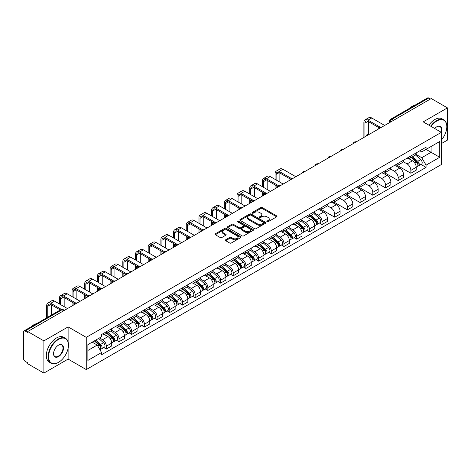 <?xml version="1.0" encoding="UTF-8"?>
<svg xmlns="http://www.w3.org/2000/svg" width="471" height="471" viewBox="0 0 471 471"><rect width="100%" height="100%" fill="white"/><g stroke="black" fill="none" stroke-linecap="round" stroke-linejoin="round"><path stroke-width="0.71" d="M267.081 221.717A0.789 0.453 0 0 0 268.199 221.717L276.677 216.819A1.13 0.654 0 0 0 277.013 216.36A1.13 0.654 0 0 0 276.677 215.901L262.312 207.605A1.13 0.654 0 0 0 260.71 207.605L252.232 212.498A0.789 0.453 0 0 0 251.997 212.821A0.789 0.453 0 0 0 252.232 213.145A0.789 0.453 0 0 0 253.351 213.145L254.446 212.509A3.615 2.084 0 0 1 259.556 212.509L260.751 213.204A3.615 2.084 0 0 1 261.811 214.676A3.615 2.084 0 0 1 260.751 216.154L259.656 216.784A0.789 0.453 0 0 0 259.421 217.107A0.789 0.453 0 0 0 259.656 217.431A0.789 0.453 0 0 0 260.775 217.431L261.87 216.795A3.615 2.084 0 0 1 266.98 216.795L268.176 217.49A3.615 2.084 0 0 1 269.235 218.962A3.615 2.084 0 0 1 268.176 220.44L267.081 221.076A0.789 0.453 0 0 0 266.851 221.394A0.789 0.453 0 0 0 267.081 221.717L267.081 221.076M225.668 239.774A1.13 0.654 0 0 0 225.338 240.234A1.13 0.654 0 0 0 225.668 240.699L229.701 243.024A1.13 0.654 0 0 0 231.296 243.024L240.716 237.584A1.13 0.654 0 0 0 241.046 237.125A1.13 0.654 0 0 0 240.716 236.666L226.345 228.364A1.13 0.654 0 0 0 224.749 228.364L215.329 233.804A1.13 0.654 0 0 0 215 234.264A1.13 0.654 0 0 0 215.329 234.729L220.198 237.537A1.13 0.654 0 0 0 221.794 237.537L225.827 235.212A1.13 0.654 0 0 0 226.157 234.752A1.13 0.654 0 0 0 225.827 234.287L223.413 232.898A3.02 1.743 0 0 1 222.524 231.661A3.02 1.743 0 0 1 224.39 230.054A3.02 1.743 0 0 1 227.681 230.431L237.143 235.889A3.02 1.743 0 0 1 238.026 237.125A3.02 1.743 0 0 1 236.165 238.732A3.02 1.743 0 0 1 232.874 238.355L231.296 237.449A1.13 0.654 0 0 0 229.701 237.449L225.668 239.774L225.668 240.699L229.701 238.385L229.701 237.449M86.258 337.36L68.118 326.886L43.885 340.88L27.701 331.537L431.265 98.539L447.45 107.883L423.211 121.877L441.351 132.345L86.258 337.36L86.258 369.57L441.351 164.562L441.351 132.345A7.018 4.051 -60 0 0 436.876 126.711L436.876 126.711A7.018 4.051 -60 0 0 434.727 128.524M254.528 228.688A1.13 0.654 0 0 0 256.124 228.688L265.544 223.248A1.13 0.654 0 0 0 265.874 222.789A1.13 0.654 0 0 0 265.544 222.33L251.173 214.034A1.13 0.654 0 0 0 249.577 214.034L240.157 219.474A1.13 0.654 0 0 0 239.827 219.933A1.13 0.654 0 0 0 240.157 220.393L254.528 228.688M237.72 221.888A0.789 0.453 0 0 1 238.52 222L238.52 221.064L253.127 229.495A1.13 0.654 0 0 1 253.457 229.96A1.13 0.654 0 0 1 253.127 230.419L243.707 235.859A1.13 0.654 0 0 1 242.112 235.859L227.74 227.558L227.74 226.639A1.13 0.654 0 0 0 227.411 227.099A1.13 0.654 0 0 0 227.74 227.558M227.74 226.639L231.773 224.314A1.13 0.654 0 0 1 233.369 224.314L239.197 227.676A1.13 0.654 0 0 0 240.793 227.676L243.472 226.133A1.13 0.654 0 0 0 243.801 225.668A1.13 0.654 0 0 0 243.472 225.209L237.402 221.706A0.789 0.453 0 0 1 237.172 221.382A0.789 0.453 0 0 1 237.661 220.964A0.789 0.453 0 0 1 238.52 221.064M43.885 340.88L43.885 373.091L27.701 363.747L27.701 362.811L25.175 361.351A2.302 1.331 -120 0 1 23.55 358.537L23.55 331.961A2.302 1.331 -120 0 1 24.027 330.907L60.871 309.635A2.302 1.331 60 0 1 62.019 309.747L25.175 331.019A2.302 1.331 -120 0 0 24.027 330.907M441.351 143.614L447.45 140.093L447.45 107.883M43.885 373.091L68.118 359.102L86.258 369.57M27.701 331.537L27.701 332.473L25.175 331.019M393.609 120.282L391.901 119.293A2.302 1.331 60 0 0 390.747 119.181L427.591 97.909A2.302 1.331 60 0 1 428.745 98.021L391.901 119.293A2.302 1.331 120 0 0 390.276 122.113L390.276 122.207M430.453 99.01L428.745 98.021M410.853 155.966A5.293 3.056 60 0 1 409.752 158.338L415.122 155.242A5.293 3.056 -120 0 0 416.217 152.869M403.235 161.665L407.109 163.902A5.293 3.056 60 0 1 410.853 170.384L416.217 167.282A5.293 3.056 -120 0 0 412.478 160.805L408.634 158.586M416.217 167.282L416.217 170.149L410.853 173.246L397.394 165.48M409.752 158.338A5.293 3.056 60 0 1 407.15 158.103M410.853 170.384L410.853 173.246M398.166 163.29A5.293 3.056 60 0 1 397.065 165.668L402.434 162.566A5.293 3.056 -120 0 0 403.529 160.193M384.707 172.804L398.166 180.57L403.529 177.473L403.529 174.606A5.293 3.056 -120 0 0 399.791 168.129L395.946 165.91M397.065 165.668A5.293 3.056 60 0 1 394.462 165.427M390.547 168.989L394.421 171.226A5.293 3.056 60 0 1 398.166 177.708L398.166 180.57M385.472 170.614A5.293 3.056 60 0 1 384.377 172.992L389.747 169.89A5.293 3.056 -120 0 0 390.842 167.517M372.019 180.128L385.478 187.894L390.842 184.797L390.842 181.936A5.293 3.056 -120 0 0 387.103 175.453L383.259 173.234M384.377 172.992A5.293 3.056 60 0 1 381.775 172.751M377.86 176.313L381.734 178.55A5.293 3.056 60 0 1 385.478 185.032L385.478 187.894M372.785 177.944A5.293 3.056 60 0 1 371.69 180.316L377.059 177.22A5.293 3.056 -120 0 0 378.154 174.841M359.332 187.452L372.785 195.224L378.154 192.121L378.154 189.26A5.293 3.056 -120 0 0 374.416 182.777L370.571 180.558M371.69 180.316A5.293 3.056 60 0 1 369.087 180.075M365.172 183.637L369.046 185.874A5.293 3.056 60 0 1 372.785 192.356L372.785 195.224M360.097 185.268A5.293 3.056 60 0 1 359.002 187.641L364.371 184.544A5.293 3.056 -120 0 0 365.467 182.165M346.644 194.776L360.097 202.548L365.467 199.445L365.467 196.584A5.293 3.056 -120 0 0 361.728 190.101L357.883 187.888M359.002 187.641A5.293 3.056 60 0 1 356.4 187.405M352.485 190.967L356.359 193.204A5.293 3.056 60 0 1 360.097 199.68L360.097 202.548M347.41 192.592A5.293 3.056 60 0 1 346.315 194.965L351.684 191.868A5.293 3.056 -120 0 0 352.779 189.495M333.957 202.1L347.41 209.872L352.779 206.775L352.779 203.908A5.293 3.056 -120 0 0 349.04 197.426L345.196 195.212M346.315 194.965A5.293 3.056 60 0 1 343.712 194.729M339.791 198.291L343.671 200.528A5.293 3.056 60 0 1 347.41 207.01L347.41 209.872M334.722 199.916A5.293 3.056 60 0 1 333.627 202.294L338.996 199.192A5.293 3.056 -120 0 0 340.091 196.819M321.269 209.43L334.722 217.196L340.091 214.099L340.091 211.232A5.293 3.056 -120 0 0 336.353 204.755L332.508 202.536M333.627 202.294A5.293 3.056 60 0 1 331.025 202.053M327.104 205.615L330.983 207.852A5.293 3.056 60 0 1 334.722 214.334L334.722 217.196M322.034 207.24A5.293 3.056 60 0 1 320.939 209.619L326.309 206.516A5.293 3.056 -120 0 0 327.404 204.143M319.462 223.036L322.034 224.52L327.404 221.423L327.404 218.562A5.293 3.056 -120 0 0 323.665 212.08L319.821 209.86M320.939 209.619A5.293 3.056 60 0 1 318.337 209.377M314.416 212.939L318.296 215.176A5.293 3.056 60 0 1 322.034 221.658L322.034 224.52M309.347 214.57A5.293 3.056 60 0 1 308.252 216.943L313.621 213.846A5.293 3.056 -120 0 0 314.716 211.467M306.774 230.36L309.347 231.85L314.716 228.747L314.716 225.886A5.293 3.056 -120 0 0 310.978 219.404L307.133 217.184M308.252 216.943A5.293 3.056 60 0 1 305.65 216.701M301.728 220.263L305.608 222.5A5.293 3.056 60 0 1 309.347 228.983L309.347 231.85M296.659 221.894A5.293 3.056 60 0 1 295.564 224.267L300.934 221.17A5.293 3.056 -120 0 0 302.029 218.791M294.087 237.684L296.659 239.174L302.029 236.071L302.029 233.21A5.293 3.056 -120 0 0 298.29 226.728L294.446 224.508M295.564 224.267A5.293 3.056 60 0 1 292.962 224.031M289.041 227.587L292.921 229.83A5.293 3.056 60 0 1 296.659 236.307L296.659 239.174M283.972 229.218A5.293 3.056 60 0 1 282.877 231.591L288.246 228.494A5.293 3.056 -120 0 0 289.341 226.121M281.399 245.014L283.972 246.498L289.341 243.401L289.341 240.534A5.293 3.056 -120 0 0 285.603 234.052L281.758 231.838M282.877 231.591A5.293 3.056 60 0 1 280.274 231.355M276.353 234.917L280.233 237.154A5.293 3.056 60 0 1 283.972 243.631L283.972 246.498M271.284 236.542A5.293 3.056 60 0 1 270.189 238.921L275.559 235.818A5.293 3.056 -120 0 0 276.654 233.445M268.711 252.338L271.284 253.822L276.654 250.725L276.654 247.858A5.293 3.056 -120 0 0 272.915 241.382L269.071 239.162M270.189 238.921A5.293 3.056 60 0 1 267.587 238.679M263.666 242.241L267.546 244.478A5.293 3.056 60 0 1 271.284 250.961L271.284 253.822M258.597 243.866A5.293 3.056 60 0 1 257.502 246.245L262.871 243.142A5.293 3.056 -120 0 0 263.966 240.769M256.024 259.662L258.597 261.146L263.966 258.049L263.966 255.182A5.293 3.056 -120 0 0 260.228 248.706L256.383 246.486M257.502 246.245A5.293 3.056 60 0 1 254.899 246.003M250.978 249.565L254.858 251.802A5.293 3.056 60 0 1 258.597 258.285L258.597 261.146M245.909 251.196A5.293 3.056 60 0 1 244.814 253.569L250.183 250.472A5.293 3.056 -120 0 0 251.279 248.093M243.336 266.986L245.909 268.476L251.279 265.373L251.279 262.512A5.293 3.056 -120 0 0 247.54 256.03L243.695 253.81M244.814 253.569A5.293 3.056 60 0 1 242.212 253.327M238.291 256.889L242.171 259.127A5.293 3.056 60 0 1 245.909 265.609L245.909 268.476M233.222 258.52A5.293 3.056 60 0 1 232.126 260.893L237.496 257.796A5.293 3.056 -120 0 0 238.591 255.417M230.649 274.31L233.222 275.8L238.591 272.697L238.591 269.836A5.293 3.056 -120 0 0 234.846 263.354L231.008 261.134M232.126 260.893A5.293 3.056 60 0 1 229.524 260.657M225.603 264.213L229.483 266.456A5.293 3.056 60 0 1 233.222 272.933L233.222 275.8M220.534 265.844A5.293 3.056 60 0 1 219.439 268.217L224.808 265.12A5.293 3.056 -120 0 0 225.903 262.747M217.961 281.64L220.534 283.124L225.903 280.027L225.903 277.16A5.293 3.056 -120 0 0 222.159 270.678L218.32 268.464M219.439 268.217A5.293 3.056 60 0 1 216.837 267.981M212.916 271.543L216.795 273.781A5.293 3.056 60 0 1 220.534 280.257L220.534 283.124M207.846 273.168A5.293 3.056 60 0 1 206.751 275.547L212.121 272.444A5.293 3.056 -120 0 0 213.216 270.071M205.274 288.964L207.846 290.448L213.216 287.351L213.216 284.484A5.293 3.056 -120 0 0 209.471 278.008L205.633 275.788M206.751 275.547A5.293 3.056 60 0 1 204.149 275.305M200.228 278.867L204.108 281.105A5.293 3.056 60 0 1 207.846 287.587L207.846 290.448M195.159 280.492A5.293 3.056 60 0 1 194.064 282.871L199.433 279.768A5.293 3.056 -120 0 0 200.528 277.395M192.586 296.288L195.159 297.772L200.528 294.675L200.528 291.808A5.293 3.056 -120 0 0 196.784 285.332L192.945 283.112M194.064 282.871A5.293 3.056 60 0 1 191.462 282.629M187.54 286.191L191.42 288.429A5.293 3.056 60 0 1 195.159 294.911L195.159 297.772M182.471 287.822A5.293 3.056 60 0 1 181.376 290.195L186.746 287.098A5.293 3.056 -120 0 0 187.841 284.72M179.898 303.612L182.471 305.102L187.841 301.999L187.841 299.138A5.293 3.056 -120 0 0 184.096 292.656L180.258 290.436M181.376 290.195A5.293 3.056 60 0 1 178.774 289.953M174.853 293.515L178.733 295.753A5.293 3.056 60 0 1 182.471 302.235L182.471 305.102M169.784 295.146A5.293 3.056 60 0 1 168.689 297.519L174.058 294.422A5.293 3.056 -120 0 0 175.153 292.044M167.211 310.937L169.784 312.426L175.153 309.323L175.153 306.462A5.293 3.056 -120 0 0 171.409 299.98L167.57 297.76M168.689 297.519A5.293 3.056 60 0 1 166.086 297.283M162.165 300.839L166.045 303.083A5.293 3.056 60 0 1 169.784 309.559L169.784 312.426M157.096 302.47A5.293 3.056 60 0 1 156.001 304.843L161.37 301.746A5.293 3.056 -120 0 0 162.466 299.373M154.523 318.266L157.096 319.75L162.466 316.653L162.466 313.786A5.293 3.056 -120 0 0 158.721 307.304L154.882 305.09M156.001 304.843A5.293 3.056 60 0 1 153.399 304.607M149.478 308.169L153.358 310.407A5.293 3.056 60 0 1 157.096 316.883L157.096 319.75M144.409 309.794A5.293 3.056 60 0 1 143.314 312.167L148.683 309.07A5.293 3.056 -120 0 0 149.778 306.698M141.836 325.591L144.409 327.074L149.778 323.977L149.778 321.11A5.293 3.056 -120 0 0 146.034 314.634L142.195 312.414M143.314 312.167A5.293 3.056 60 0 1 140.705 311.932M136.79 315.493L140.67 317.731A5.293 3.056 60 0 1 144.409 324.213L144.409 327.074M131.721 317.118A5.293 3.056 60 0 1 130.626 319.497L135.995 316.394A5.293 3.056 -120 0 0 137.09 314.022M129.148 332.915L131.721 334.398L137.09 331.301L137.09 328.434A5.293 3.056 -120 0 0 133.346 321.958L129.507 319.738M130.626 319.497A5.293 3.056 60 0 1 128.018 319.256M124.103 322.818L127.982 325.055A5.293 3.056 60 0 1 131.721 331.537L131.721 334.398M119.033 324.442A5.293 3.056 60 0 1 117.938 326.821L123.308 323.718A5.293 3.056 -120 0 0 124.403 321.346M116.461 340.239L119.033 341.728L124.403 338.625L124.403 335.764A5.293 3.056 -120 0 0 120.658 329.282L116.82 327.062M117.938 326.821A5.293 3.056 60 0 1 115.33 326.58M111.415 330.142L115.295 332.379A5.293 3.056 60 0 1 119.033 338.861L119.033 341.728M106.346 331.772A5.293 3.056 60 0 1 105.251 334.145L110.62 331.048A5.293 3.056 -120 0 0 111.715 328.67M103.773 347.563L106.346 349.052L111.715 345.95L111.715 343.088A5.293 3.056 -120 0 0 107.971 336.606L104.132 334.386M105.251 334.145A5.293 3.056 60 0 1 102.643 333.91M99.516 337.919L102.601 339.709A5.293 3.056 60 0 1 106.346 346.185L106.346 349.052M419.838 150.779L421.751 151.88L439.726 141.506L431.1 146.481L431.1 152.304L421.751 157.703L415.922 154.341M87.883 350.459L97.238 345.06L101.548 352.526L87.883 360.415L87.883 344.637L101.548 336.747L101.548 334.54L426.061 147.188L426.061 149.389L439.726 157.279L426.061 165.168L421.751 157.703M439.726 141.506L439.726 157.279M101.548 352.526L101.548 354.734L426.061 167.376L426.061 165.168M68.118 326.886L68.118 342.111M68.118 348.252L68.118 359.102M97.238 345.06L92.192 342.146M420.962 164.438L426.061 167.376M267.393 221.829L268.176 221.376A3.615 2.084 0 0 0 269.235 219.904L269.235 218.962M261.811 214.676L261.811 215.618A3.615 2.084 0 0 1 260.751 217.09L259.968 217.543M276.665 216.831L262.312 208.541A1.13 0.654 0 0 0 260.71 208.541L252.544 213.257M265.526 223.26L251.173 214.97A1.13 0.654 0 0 0 249.577 214.97L240.169 220.404M263.548 223.113A0.789 0.453 0 0 0 263.778 222.789A0.789 0.453 0 0 0 263.548 222.465L250.931 215.182A0.789 0.453 0 0 0 249.818 215.182L248.659 215.853A3.615 2.084 0 0 0 247.599 217.325A3.615 2.084 0 0 0 248.659 218.803L257.278 223.778A3.615 2.084 0 0 0 262.388 223.778L263.548 223.113L263.548 224.049A0.789 0.453 0 0 0 263.778 223.731L263.778 222.789M247.599 217.325L247.599 218.267A3.615 2.084 0 0 0 248.659 219.745L248.659 218.803M263.548 224.049L262.388 224.72A3.615 2.084 0 0 1 257.278 224.72L248.659 219.745M227.758 227.57L231.773 225.25L231.773 224.314M243.801 225.668L243.801 226.61A1.13 0.654 0 0 1 243.472 227.069L240.793 228.618A1.13 0.654 0 0 1 239.197 228.618L233.369 225.25A1.13 0.654 0 0 0 231.773 225.25M238.52 222L253.115 230.425M245.244 231.167A3.02 1.743 0 0 0 248.535 231.544A3.02 1.743 0 0 0 250.401 229.936A3.02 1.743 0 0 0 249.518 228.7L246.186 226.775A1.13 0.654 0 0 0 244.584 226.775L241.911 228.323A1.13 0.654 0 0 0 241.582 228.782A1.13 0.654 0 0 0 241.911 229.242L245.244 231.167L245.244 232.109A3.02 1.743 0 0 0 248.535 232.486A3.02 1.743 0 0 0 250.401 230.872L250.401 229.936M241.582 228.782L241.582 229.718A1.13 0.654 0 0 0 241.911 230.184L241.911 229.242M245.244 232.109L241.911 230.184M238.026 237.125L238.026 238.061A3.02 1.743 0 0 1 236.165 239.674A3.02 1.743 0 0 1 232.874 239.297L231.296 238.385A1.13 0.654 0 0 0 229.701 238.385M222.524 231.661L222.524 232.603A3.02 1.743 0 0 0 223.413 233.834L223.413 232.898M225.827 234.287L225.827 235.212L223.413 233.834M240.716 236.666L240.716 237.584L226.345 229.306A1.13 0.654 0 0 0 224.749 229.306L215.341 234.735L215.329 233.804M411.218 157.497L416.388 162.112A2.873 1.66 60 0 1 417.288 166.557L416.217 167.176M411.354 157.62L413.785 159.021M411.736 157.196L417.494 162.33A1.378 0.795 60 0 1 417.924 164.461A1.378 0.795 60 0 1 417.801 164.514M412.602 156.696L417.771 161.312A2.873 1.66 60 0 1 418.672 165.757A2.873 1.66 60 0 1 417.806 165.851M415.481 154.965L420.697 159.622A2.873 1.66 60 0 1 421.604 164.067L418.672 165.757M364.937 136.831L364.937 123.119A4.316 2.49 60 0 1 365.832 121.147A4.316 2.49 60 0 1 367.986 121.359L379.196 127.829M384.66 125.445L371.731 117.98A5.811 3.356 -120 0 0 368.828 117.691L365.084 119.852A5.811 3.356 -120 0 0 363.883 122.507L363.883 137.444M380.244 127.211L367.986 120.14A5.811 3.356 -120 0 0 365.084 119.852M368.681 134.523L368.681 121.759M441.351 140.087A14.03 8.101 120 0 0 446.796 126.711A14.03 8.101 120 0 0 436.876 120.982A14.03 8.101 120 0 0 431.118 126.44M430.7 126.199A14.377 8.301 -60 0 1 436.635 120.558A14.377 8.301 -60 0 1 443.823 119.846A14.377 8.301 -60 0 1 446.796 126.428A14.377 8.301 -60 0 1 446.796 126.575M440.921 132.098A6.671 3.85 120 0 0 439.967 126.522A6.671 3.85 120 0 0 436.752 126.787M409.164 108.548A14.377 8.301 -60 0 1 412.072 106.381A14.377 8.301 -60 0 1 414.975 105.192M428.91 125.162A14.377 8.301 -60 0 1 434.845 119.528A14.377 8.301 -60 0 1 442.033 118.816L443.823 119.846M58.28 362.482L58.522 362.34A14.03 8.101 120 0 0 68.442 345.155A14.03 8.101 120 0 0 58.522 339.426A14.03 8.101 120 0 0 48.601 356.612A14.03 8.101 120 0 0 58.522 362.34L58.28 362.482A14.377 8.301 -60 0 1 51.092 363.194A14.377 8.301 -60 0 1 48.884 351.672A14.377 8.301 -60 0 1 58.28 339.002A14.377 8.301 -60 0 1 65.469 338.29A14.377 8.301 -60 0 1 68.442 344.872A14.377 8.301 -60 0 1 68.442 345.013M58.522 345.155L58.522 345.155A7.018 4.051 -60 0 1 63.485 348.016A7.018 4.051 -60 0 1 58.522 356.612A7.018 4.051 -60 0 1 53.559 353.745A7.018 4.051 -60 0 1 58.522 345.155L58.522 345.155M53.564 353.603A6.671 3.85 120 0 0 54.942 356.518A6.671 3.85 120 0 0 58.28 356.188A6.671 3.85 120 0 0 62.637 350.306A6.671 3.85 120 0 0 61.613 344.966A6.671 3.85 120 0 0 58.398 345.225M30.809 326.986A14.377 8.301 -60 0 1 33.718 324.819A14.377 8.301 -60 0 1 36.62 323.63M51.092 363.194L49.302 362.158A14.377 8.301 -60 0 1 47.094 350.636A14.377 8.301 -60 0 1 56.491 337.966A14.377 8.301 -60 0 1 63.679 337.254L65.469 338.29M309.718 216.101L314.887 220.711A2.873 1.66 60 0 1 315.788 225.156L314.716 225.78M309.853 216.218L312.285 217.626M310.236 215.795L315.988 220.928A1.378 0.795 60 0 1 316.424 223.066A1.378 0.795 60 0 1 316.3 223.113M311.101 215.3L316.271 219.916A2.873 1.66 60 0 1 317.171 224.361A2.873 1.66 60 0 1 316.3 224.449M313.98 213.569L319.197 218.22A2.873 1.66 60 0 1 320.097 222.671L317.171 224.361M297.03 223.425L302.199 228.035A2.873 1.66 60 0 1 303.1 232.486L302.029 233.104M297.166 223.542L299.597 224.95M297.548 223.124L303.3 228.258A1.378 0.795 60 0 1 303.736 230.39A1.378 0.795 60 0 1 303.612 230.443M298.408 222.624L303.583 227.24A2.873 1.66 60 0 1 304.484 231.685A2.873 1.66 60 0 1 303.612 231.779M301.293 220.893L306.509 225.55A2.873 1.66 60 0 1 307.41 229.995L304.484 231.685M284.343 230.749L289.512 235.365A2.873 1.66 60 0 1 290.413 239.81L289.341 240.428M284.478 230.872L286.91 232.274M284.861 230.449L290.613 235.582A1.378 0.795 60 0 1 291.049 237.714A1.378 0.795 60 0 1 290.925 237.767M285.72 229.948L290.895 234.564A2.873 1.66 60 0 1 291.796 239.009A2.873 1.66 60 0 1 290.925 239.103M288.605 228.217L293.822 232.874A2.873 1.66 60 0 1 294.722 237.319L291.796 239.009M271.655 238.073L276.824 242.689A2.873 1.66 60 0 1 277.725 247.134L276.654 247.752M271.791 238.196L274.222 239.604M272.173 237.773L277.925 242.906A1.378 0.795 60 0 1 278.361 245.038A1.378 0.795 60 0 1 278.237 245.091M273.033 237.278L278.208 241.888A2.873 1.66 60 0 1 279.109 246.333A2.873 1.66 60 0 1 278.237 246.427M275.918 235.547L281.134 240.198A2.873 1.66 60 0 1 282.035 244.643L279.109 246.333M258.968 245.397L264.137 250.013A2.873 1.66 60 0 1 265.038 254.458L263.966 255.076M259.103 245.521L261.535 246.928M259.486 245.097L265.238 250.231A1.378 0.795 60 0 1 265.673 252.368A1.378 0.795 60 0 1 265.55 252.415M260.345 244.602L265.52 249.212A2.873 1.66 60 0 1 266.421 253.663A2.873 1.66 60 0 1 265.55 253.751M263.23 242.871L268.446 247.522A2.873 1.66 60 0 1 269.347 251.967L266.421 253.663M246.28 252.727L251.449 257.337A2.873 1.66 60 0 1 252.35 261.782L251.279 262.406M246.415 252.845L248.847 254.252M246.798 252.421L252.55 257.555A1.378 0.795 60 0 1 252.986 259.692A1.378 0.795 60 0 1 252.856 259.739M247.658 251.926L252.833 256.542A2.873 1.66 60 0 1 253.734 260.987A2.873 1.66 60 0 1 252.862 261.075M250.543 250.195L255.759 254.846A2.873 1.66 60 0 1 256.66 259.297L253.734 260.987M233.592 260.051L238.762 264.661A2.873 1.66 60 0 1 239.662 269.112L238.591 269.73M233.728 260.169L236.159 261.576M234.111 259.751L239.863 264.879A1.378 0.795 60 0 1 240.298 267.016A1.378 0.795 60 0 1 240.169 267.063M234.97 259.25L240.145 263.866A2.873 1.66 60 0 1 241.046 268.311A2.873 1.66 60 0 1 240.175 268.405M237.855 257.519L243.071 262.176A2.873 1.66 60 0 1 243.972 266.621L241.046 268.311M220.899 267.375L226.074 271.985A2.873 1.66 60 0 1 226.975 276.436L225.903 277.054M221.04 267.499L223.472 268.9M221.423 267.075L227.175 272.209A1.378 0.795 60 0 1 227.611 274.34A1.378 0.795 60 0 1 227.481 274.393M222.283 266.574L227.452 271.19A2.873 1.66 60 0 1 228.358 275.635A2.873 1.66 60 0 1 227.487 275.729M225.167 264.843L230.384 269.5A2.873 1.66 60 0 1 231.285 273.945L228.358 275.635M208.211 274.699L213.387 279.315A2.873 1.66 60 0 1 214.287 283.76L213.216 284.378M208.353 274.823L210.784 276.224M208.735 274.399L214.488 279.533A1.378 0.795 60 0 1 214.923 281.664A1.378 0.795 60 0 1 214.794 281.717M209.595 273.904L214.764 278.514A2.873 1.66 60 0 1 215.671 282.959A2.873 1.66 60 0 1 214.8 283.053M212.48 272.173L217.696 276.824A2.873 1.66 60 0 1 218.597 281.269L215.671 282.959M195.524 282.023L200.699 286.639A2.873 1.66 60 0 1 201.6 291.084L200.528 291.702M195.665 282.147L198.097 283.554M196.048 281.723L201.8 286.857A1.378 0.795 60 0 1 202.236 288.994A1.378 0.795 60 0 1 202.106 289.041M196.907 281.228L202.077 285.838A2.873 1.66 60 0 1 202.983 290.289A2.873 1.66 60 0 1 202.112 290.377M199.792 279.497L205.009 284.148A2.873 1.66 60 0 1 205.909 288.593L202.983 290.289M182.836 289.347L188.011 293.963A2.873 1.66 60 0 1 188.912 298.408L187.841 299.032M182.978 289.471L185.409 290.878M183.36 289.047L189.112 294.181A1.378 0.795 60 0 1 189.548 296.318A1.378 0.795 60 0 1 189.419 296.365M184.22 288.552L189.389 293.162A2.873 1.66 60 0 1 190.296 297.613A2.873 1.66 60 0 1 189.424 297.701M187.105 286.821L192.321 291.472A2.873 1.66 60 0 1 193.222 295.923L190.296 297.613M170.149 296.677L175.324 301.287A2.873 1.66 60 0 1 176.225 305.732L175.153 306.356M170.29 296.795L172.722 298.202M170.673 296.377L176.425 301.505A1.378 0.795 60 0 1 176.86 303.642A1.378 0.795 60 0 1 176.731 303.689M171.532 295.876L176.702 300.492A2.873 1.66 60 0 1 177.608 304.937A2.873 1.66 60 0 1 176.737 305.031M174.417 294.145L179.634 298.802A2.873 1.66 60 0 1 180.534 303.247L177.608 304.937M157.461 304.001L162.636 308.611A2.873 1.66 60 0 1 163.537 313.062L162.466 313.68M157.602 304.125L160.034 305.526M157.985 303.701L163.737 308.835A1.378 0.795 60 0 1 164.173 310.966A1.378 0.795 60 0 1 164.043 311.019M158.845 303.2L164.014 307.816A2.873 1.66 60 0 1 164.921 312.261A2.873 1.66 60 0 1 164.049 312.355M161.73 301.469L166.946 306.126A2.873 1.66 60 0 1 167.847 310.572L164.921 312.261M144.774 311.325L149.943 315.941A2.873 1.66 60 0 1 150.85 320.386L149.778 321.004M144.915 311.449L147.346 312.85M145.298 311.025L151.05 316.159A1.378 0.795 60 0 1 151.485 318.29A1.378 0.795 60 0 1 151.356 318.343M146.157 310.524L151.326 315.14A2.873 1.66 60 0 1 152.233 319.585A2.873 1.66 60 0 1 151.362 319.679M149.042 308.799L154.258 313.45A2.873 1.66 60 0 1 155.159 317.896L152.233 319.585M132.086 318.649L137.255 323.265A2.873 1.66 60 0 1 138.162 327.71L137.09 328.328M132.227 318.773L134.659 320.18M132.61 318.349L138.362 323.483A1.378 0.795 60 0 1 138.798 325.62A1.378 0.795 60 0 1 138.668 325.667M133.47 317.854L138.639 322.464A2.873 1.66 60 0 1 139.546 326.909A2.873 1.66 60 0 1 138.674 327.004M136.355 316.123L141.571 320.775A2.873 1.66 60 0 1 142.472 325.22L139.546 326.909M119.399 325.973L124.568 330.589A2.873 1.66 60 0 1 125.474 335.034L124.403 335.652M119.54 326.097L121.971 327.504M119.922 325.673L125.675 330.807A1.378 0.795 60 0 1 126.11 332.944A1.378 0.795 60 0 1 125.981 332.991M120.782 325.178L125.951 329.788A2.873 1.66 60 0 1 126.858 334.239A2.873 1.66 60 0 1 125.987 334.328M123.667 323.447L128.883 328.099A2.873 1.66 60 0 1 129.784 332.55L126.858 334.239M106.711 333.303L111.88 337.913A2.873 1.66 60 0 1 112.787 342.358L111.709 342.982M106.852 333.421L109.284 334.828M107.235 332.997L112.987 338.131A1.378 0.795 60 0 1 113.423 340.268A1.378 0.795 60 0 1 113.293 340.315M108.094 332.502L113.264 337.118A2.873 1.66 60 0 1 114.17 341.563A2.873 1.66 60 0 1 113.299 341.658M110.979 330.772L116.196 335.429A2.873 1.66 60 0 1 117.096 339.874L114.17 341.563M94.341 340.91L99.193 345.237A2.873 1.66 60 0 1 100.099 349.688L99.958 349.77M94.388 340.88L96.596 342.152M94.859 340.61L100.299 345.461A1.378 0.795 60 0 1 100.735 347.592A1.378 0.795 60 0 1 100.606 347.645M95.725 340.109L100.576 344.442A2.873 1.66 60 0 1 101.483 348.887A2.873 1.66 60 0 1 100.611 348.982M98.651 338.419L103.508 342.753A2.873 1.66 60 0 1 104.409 347.198L101.483 348.887M276.124 179.987L276.124 174.394A4.316 2.49 60 0 1 277.019 172.421A4.316 2.49 60 0 1 279.173 172.633L290.377 179.104M295.847 176.719L282.918 169.254A5.811 3.356 -120 0 0 280.01 168.965L276.271 171.126A5.811 3.356 -120 0 0 275.07 173.787L275.07 179.374M291.431 178.491L279.173 171.415A5.811 3.356 -120 0 0 276.271 171.126M275.07 184.915L275.07 188.718M276.124 188.106L276.124 185.527M279.868 182.142L279.868 173.034M263.436 187.311L263.436 181.724A4.316 2.49 60 0 1 264.331 179.745A4.316 2.49 60 0 1 266.486 179.963L277.69 186.428M283.159 184.043L270.23 176.578A5.811 3.356 -120 0 0 267.322 176.289L263.583 178.45A5.811 3.356 -120 0 0 262.382 181.111L262.382 186.699M278.744 185.815L266.486 178.739A5.811 3.356 -120 0 0 263.583 178.45M262.382 192.239L262.382 196.042M263.436 195.43L263.436 192.851M267.181 189.472L267.181 180.358M250.749 194.635L250.749 189.048A4.316 2.49 60 0 1 251.644 187.069A4.316 2.49 60 0 1 253.798 187.287L265.002 193.758M270.472 191.373L257.543 183.902A5.811 3.356 -120 0 0 254.634 183.619L250.896 185.78A5.811 3.356 -120 0 0 249.695 188.435L249.695 194.023M266.056 193.139L253.798 186.063A5.811 3.356 -120 0 0 250.896 185.78M249.695 199.563L249.695 203.366M250.749 202.76L250.749 200.175M254.493 196.796L254.493 187.688M238.061 201.959L238.061 196.372A4.316 2.49 60 0 1 238.956 194.399A4.316 2.49 60 0 1 241.111 194.611L252.315 201.082M257.784 198.697L244.855 191.232A5.811 3.356 -120 0 0 241.947 190.943L238.208 193.104A5.811 3.356 -120 0 0 237.007 195.759L237.007 201.347M253.369 200.463L241.111 193.393A5.811 3.356 -120 0 0 238.208 193.104M237.007 206.893L237.007 210.696M238.061 210.084L238.061 207.499M241.806 204.12L241.806 195.012M225.374 209.283L225.374 203.696A4.316 2.49 60 0 1 226.268 201.723A4.316 2.49 60 0 1 228.423 201.935L239.627 208.406M245.097 206.021L232.168 198.556A5.811 3.356 -120 0 0 229.259 198.267L225.521 200.428A5.811 3.356 -120 0 0 224.32 203.089L224.32 208.677M240.681 207.793L228.423 200.717A5.811 3.356 -120 0 0 225.521 200.428M224.32 214.217L224.32 218.02M225.374 217.408L225.374 214.823M229.118 211.444L229.118 202.336M212.686 216.607L212.686 211.02A4.316 2.49 60 0 1 213.581 209.047A4.316 2.49 60 0 1 215.736 209.259L226.94 215.73M232.409 213.345L219.48 205.88A5.811 3.356 -120 0 0 216.572 205.591L212.833 207.752A5.811 3.356 -120 0 0 211.632 210.413L211.632 216.001M227.993 215.117L215.736 208.041A5.811 3.356 -120 0 0 212.833 207.752M211.632 221.541L211.632 225.344M212.686 224.732L212.686 222.153M216.43 218.768L216.43 209.66M199.998 223.937L199.998 218.35A4.316 2.49 60 0 1 200.893 216.372A4.316 2.49 60 0 1 203.048 216.589L214.252 223.054M219.721 220.669L206.793 213.204A5.811 3.356 -120 0 0 203.884 212.916L200.146 215.076A5.811 3.356 -120 0 0 198.939 217.737L198.939 223.325M215.306 222.442L203.048 215.365A5.811 3.356 -120 0 0 200.146 215.076M198.939 228.865L198.939 232.668M199.998 232.056L199.998 229.477M203.743 226.098L203.743 216.984M187.311 231.261L187.311 225.674A4.316 2.49 60 0 1 188.206 223.696A4.316 2.49 60 0 1 190.361 223.913L201.564 230.378M207.034 227.999L194.105 220.528A5.811 3.356 -120 0 0 191.197 220.245L187.458 222.4A5.811 3.356 -120 0 0 186.251 225.061L186.251 230.649M202.618 229.766L190.361 222.689A5.811 3.356 -120 0 0 187.458 222.4M186.251 236.189L186.251 239.992M187.311 239.386L187.311 236.801M191.049 233.422L191.049 224.308M174.623 238.585L174.623 232.998A4.316 2.49 60 0 1 175.518 231.025A4.316 2.49 60 0 1 177.673 231.237L188.877 237.708M194.346 235.323L181.417 227.858A5.811 3.356 -120 0 0 178.509 227.57L174.77 229.73A5.811 3.356 -120 0 0 173.564 232.386L173.564 237.973M189.931 237.09L177.673 230.019A5.811 3.356 -120 0 0 174.77 229.73M173.564 243.519L173.564 247.322M174.623 246.71L174.623 244.125M178.362 240.746L178.362 231.638M161.936 245.909L161.936 240.322A4.316 2.49 60 0 1 162.831 238.35A4.316 2.49 60 0 1 164.985 238.561L176.189 245.032M181.659 242.647L168.724 235.182A5.811 3.356 -120 0 0 165.821 234.894L162.083 237.054A5.811 3.356 -120 0 0 160.876 239.715L160.876 245.303M177.243 244.414L164.985 237.343A5.811 3.356 -120 0 0 162.083 237.054M160.876 250.843L160.876 254.646M161.936 254.034L161.936 251.449M165.674 248.07L165.674 238.962M149.248 253.233L149.248 247.646A4.316 2.49 60 0 1 150.143 245.674A4.316 2.49 60 0 1 152.298 245.886L163.502 252.356M168.971 249.971L156.036 242.506A5.811 3.356 -120 0 0 153.134 242.218L149.395 244.378A5.811 3.356 -120 0 0 148.188 247.04L148.188 252.627M164.556 251.744L152.298 244.667A5.811 3.356 -120 0 0 149.395 244.378M148.188 258.167L148.188 261.97M149.248 261.358L149.248 258.779M152.987 255.394L152.987 246.286M136.561 260.563L136.561 254.976A4.316 2.49 60 0 1 137.455 252.998A4.316 2.49 60 0 1 139.61 253.21L150.814 259.68M156.284 257.296L143.349 249.83A5.811 3.356 -120 0 0 140.446 249.542L136.708 251.702A5.811 3.356 -120 0 0 135.501 254.364L135.501 259.951M151.862 259.068L139.61 251.991A5.811 3.356 -120 0 0 136.708 251.702M135.501 265.491L135.501 269.294M136.561 268.682L136.561 266.103M140.299 262.724L140.299 253.61M123.873 267.887L123.873 262.3A4.316 2.49 60 0 1 124.768 260.322A4.316 2.49 60 0 1 126.923 260.54L138.127 267.004M143.596 264.625L130.661 257.154A5.811 3.356 -120 0 0 127.759 256.872L124.02 259.026A5.811 3.356 -120 0 0 122.813 261.688L122.813 267.275M139.175 266.392L126.923 259.315A5.811 3.356 -120 0 0 124.02 259.026M122.813 272.815L122.813 276.618M123.873 276.012L123.873 273.427M127.612 270.048L127.612 260.934M111.185 275.211L111.185 269.624A4.316 2.49 60 0 1 112.08 267.652A4.316 2.49 60 0 1 114.235 267.864L125.439 274.334M130.909 271.95L117.974 264.484A5.811 3.356 -120 0 0 115.071 264.196L111.333 266.356A5.811 3.356 -120 0 0 110.126 269.012L110.126 274.599M126.487 273.716L114.235 266.639A5.811 3.356 -120 0 0 111.333 266.356M110.126 280.139L110.126 283.942M111.185 283.336L111.185 280.751M114.924 277.372L114.924 268.264M98.498 282.535L98.498 276.948A4.316 2.49 60 0 1 99.393 274.976A4.316 2.49 60 0 1 101.548 275.188L112.752 281.658M118.221 279.274L105.286 271.808A5.811 3.356 -120 0 0 102.384 271.52L98.645 273.68A5.811 3.356 -120 0 0 97.438 276.336L97.438 281.929M113.799 281.04L101.548 273.969A5.811 3.356 -120 0 0 98.645 273.68M97.438 287.469L97.438 291.272M98.498 290.66L98.498 288.075M102.236 284.696L102.236 275.588M85.81 289.859L85.81 284.272A4.316 2.49 60 0 1 86.705 282.3A4.316 2.49 60 0 1 88.86 282.512L100.064 288.982M105.533 286.598L92.599 279.132A5.811 3.356 -120 0 0 89.696 278.844L85.957 281.004A5.811 3.356 -120 0 0 84.751 283.666L84.751 289.253M101.112 288.37L88.86 281.293A5.811 3.356 -120 0 0 85.957 281.004M84.751 294.793L84.751 298.596M85.81 297.984L85.81 295.405M89.549 292.02L89.549 282.912M73.123 297.189L73.123 291.602A4.316 2.49 60 0 1 74.018 289.624A4.316 2.49 60 0 1 76.172 289.836L87.376 296.306M92.846 293.922L79.911 286.456A5.811 3.356 -120 0 0 77.009 286.168L73.27 288.329A5.811 3.356 -120 0 0 72.063 290.99L72.063 296.577M88.424 295.694L76.172 288.617A5.811 3.356 -120 0 0 73.27 288.329M72.063 302.117L72.063 305.92M73.123 305.308L73.123 302.729M76.861 299.35L76.861 290.236M60.435 304.513L60.435 298.926A4.316 2.49 60 0 1 61.33 296.948A4.316 2.49 60 0 1 63.485 297.166L74.689 303.63M80.158 301.252L67.223 293.78A5.811 3.356 -120 0 0 64.321 293.498L60.582 295.653A5.811 3.356 -120 0 0 59.375 298.314L59.375 303.901M75.737 303.018L63.485 295.941A5.811 3.356 -120 0 0 60.582 295.653M59.375 309.441L59.375 310.495M64.174 306.674L64.174 297.56M47.748 317.213L47.748 306.25A4.316 2.49 60 0 1 48.637 304.278A4.316 2.49 60 0 1 50.797 304.49L60.288 309.971M67.471 308.576L54.536 301.11A5.811 3.356 -120 0 0 51.633 300.822L47.889 302.983A5.811 3.356 -120 0 0 46.688 305.638L46.688 317.819M61.424 309.406L50.797 303.265A5.811 3.356 -120 0 0 47.889 302.983M51.486 315.052L51.486 304.89M390.353 122.16L390.276 122.113A2.302 1.331 0 0 1 389.599 121.171L389.599 122.595M119.033 338.861L124.403 335.764M131.721 331.537L137.09 328.434M144.409 324.213L149.778 321.11M157.096 316.883L162.466 313.786M169.784 309.559L175.153 306.462M182.471 302.235L187.841 299.138M195.159 294.911L200.528 291.808M207.846 287.587L213.216 284.484M220.534 280.257L225.903 277.16M233.222 272.933L238.591 269.836M245.909 265.609L251.279 262.512M258.597 258.285L263.966 255.182M271.284 250.961L276.654 247.858M283.972 243.631L289.341 240.534M296.659 236.307L302.029 233.21M309.347 228.983L314.716 225.886M322.034 221.658L327.404 218.562M334.722 214.334L340.091 211.232M347.41 207.01L352.779 203.908M360.097 199.68L365.467 196.584M372.785 192.356L378.154 189.26M385.478 185.032L390.842 181.936M398.166 177.708L403.529 174.606M106.346 346.185L111.715 343.088M102.601 339.709L107.971 336.606M115.295 332.379L120.658 329.282M127.982 325.055L133.346 321.958M140.67 317.731L146.034 314.634M153.358 310.407L158.721 307.304M166.045 303.083L171.409 299.98M178.733 295.753L184.096 292.656M191.42 288.429L196.784 285.332M204.108 281.105L209.471 278.008M216.795 273.781L222.159 270.678M229.483 266.456L234.846 263.354M242.171 259.127L247.54 256.03M254.858 251.802L260.228 248.706M267.546 244.478L272.915 241.382M280.233 237.154L285.603 234.052M292.921 229.83L298.29 226.728M305.608 222.5L310.978 219.404M318.296 215.176L323.665 212.08M330.983 207.852L336.353 204.755M343.671 200.528L349.04 197.426M356.359 193.204L361.728 190.101M369.046 185.874L374.416 182.777M381.734 178.55L387.103 175.453M394.421 171.226L399.791 168.129M407.109 163.902L412.478 160.805M381.345 127.358A2.302 1.331 120 0 0 380.332 127.947M368.658 134.682A2.302 1.331 120 0 0 367.645 135.271M355.97 142.006A2.302 1.331 120 0 0 354.957 142.595M343.282 149.331A2.302 1.331 120 0 0 342.27 149.919M330.595 156.66A2.302 1.331 120 0 0 329.582 157.243M317.907 163.985A2.302 1.331 120 0 0 316.895 164.567M305.22 171.309A2.302 1.331 120 0 0 304.207 171.897M292.532 178.633A2.302 1.331 120 0 0 291.52 179.221M279.845 185.957A2.302 1.331 120 0 0 278.832 186.545M267.157 193.287A2.302 1.331 120 0 0 266.144 193.869M254.47 200.611A2.302 1.331 120 0 0 253.457 201.194M241.782 207.935A2.302 1.331 120 0 0 240.769 208.523M229.094 215.259A2.302 1.331 120 0 0 228.082 215.848M216.407 222.583A2.302 1.331 120 0 0 215.388 223.172M203.719 229.913A2.302 1.331 120 0 0 202.701 230.496M191.032 237.237A2.302 1.331 120 0 0 190.013 237.82M178.344 244.561A2.302 1.331 120 0 0 177.326 245.15M165.657 251.885A2.302 1.331 120 0 0 164.638 252.474M152.969 259.209A2.302 1.331 120 0 0 151.95 259.798M140.281 266.539A2.302 1.331 120 0 0 139.263 267.122M127.594 273.863A2.302 1.331 120 0 0 126.575 274.446M114.906 281.187A2.302 1.331 120 0 0 113.888 281.776M102.219 288.511A2.302 1.331 120 0 0 101.2 289.1M89.531 295.835A2.302 1.331 120 0 0 88.513 296.424M76.844 303.165A2.302 1.331 120 0 0 75.825 303.748M63.726 310.736L62.019 309.747A2.302 1.331 120 0 1 63.173 309.635A2.302 2.302 0 0 0 60.871 309.635M268.176 221.376L268.176 220.44M259.656 217.431L259.656 216.784M260.751 217.09L260.751 216.154M252.232 213.145L252.232 212.498M260.71 208.541L260.71 207.605M262.312 208.541L262.312 207.605M276.677 216.819L276.677 215.901M240.157 220.393L240.157 219.474M249.577 214.97L249.577 214.034M251.173 214.97L251.173 214.034M265.544 223.248L265.544 222.33M257.278 224.72L257.278 223.778M262.388 224.72L262.388 223.778M233.369 225.25L233.369 224.314M239.197 228.618L239.197 227.676M240.793 228.618L240.793 227.676M243.472 227.069L243.472 226.133M253.127 230.419L253.127 229.495M231.296 238.385L231.296 237.449M232.874 239.297L232.874 238.355M224.749 229.306L224.749 228.364M226.345 229.306L226.345 228.364M416.388 162.112L414.774 163.043M418.213 163.831L417.695 164.132M420.697 159.622L417.771 161.312M367.986 120.14L371.731 117.98M364.937 123.119L367.986 121.359M314.887 220.711L313.274 221.641M316.712 222.436L316.194 222.73M319.197 218.22L316.271 219.916M302.199 228.035L300.586 228.965M304.025 229.76L303.507 230.06M306.509 225.55L303.583 227.24M289.512 235.365L287.899 236.295M291.331 237.084L290.813 237.384M293.822 232.874L290.895 234.564M276.824 242.689L275.211 243.619M278.644 244.408L278.125 244.708M281.134 240.198L278.208 241.888M264.137 250.013L262.524 250.943M265.956 251.732L265.438 252.032M268.446 247.522L265.52 249.212M251.449 257.337L249.836 258.267M253.268 259.056L252.75 259.356M255.759 254.846L252.833 256.542M238.762 264.661L237.149 265.591M240.581 266.386L240.063 266.68M243.071 262.176L240.145 263.866M226.074 271.985L224.461 272.921M227.893 273.71L227.375 274.01M230.384 269.5L227.452 271.19M213.387 279.315L211.773 280.245M215.206 281.034L214.688 281.334M217.696 276.824L214.764 278.514M200.699 286.639L199.086 287.569M202.518 288.358L202 288.658M205.009 284.148L202.077 285.838M188.011 293.963L186.398 294.893M189.831 295.682L189.313 295.982M192.321 291.472L189.389 293.162M175.324 301.287L173.711 302.217M177.143 303.012L176.625 303.306M179.634 298.802L176.702 300.492M162.636 308.611L161.023 309.547M164.456 310.336L163.937 310.636M166.946 306.126L164.014 307.816M149.943 315.941L148.336 316.871M151.768 317.66L151.25 317.96M154.258 313.45L151.326 315.14M137.255 323.265L135.648 324.195M139.08 324.984L138.562 325.284M141.571 320.775L138.639 322.464M124.568 330.589L122.96 331.519M126.393 332.308L125.875 332.608M128.883 328.099L125.951 329.788M111.88 337.913L110.273 338.843M113.705 339.638L113.187 339.932M116.196 335.429L113.264 337.118M99.193 345.237L97.803 346.044M101.018 346.962L100.5 347.262M103.508 342.753L100.576 344.442M279.173 171.415L282.918 169.254M276.124 174.394L279.173 172.633M266.486 178.739L270.23 176.578M263.436 181.724L266.486 179.963M253.798 186.063L257.543 183.902M250.749 189.048L253.798 187.287M241.111 193.393L244.855 191.232M238.061 196.372L241.111 194.611M228.423 200.717L232.168 198.556M225.374 203.696L228.423 201.935M215.736 208.041L219.48 205.88M212.686 211.02L215.736 209.259M203.048 215.365L206.793 213.204M199.998 218.35L203.048 216.589M190.361 222.689L194.105 220.528M187.311 225.674L190.361 223.913M177.673 230.019L181.417 227.858M174.623 232.998L177.673 231.237M164.985 237.343L168.724 235.182M161.936 240.322L164.985 238.561M152.298 244.667L156.036 242.506M149.248 247.646L152.298 245.886M139.61 251.991L143.349 249.83M136.561 254.976L139.61 253.21M126.923 259.315L130.661 257.154M123.873 262.3L126.923 260.54M114.235 266.639L117.974 264.484M111.185 269.624L114.235 267.864M101.548 273.969L105.286 271.808M98.498 276.948L101.548 275.188M88.86 281.293L92.599 279.132M85.81 284.272L88.86 282.512M76.172 288.617L79.911 286.456M73.123 291.602L76.172 289.836M63.485 295.941L67.223 293.78M60.435 298.926L63.485 297.166M50.797 303.265L54.536 301.11M47.748 306.25L50.797 304.49M381.545 127.247A2.302 2.302 0 0 0 378.59 128.948M368.858 134.571A2.302 2.302 0 0 0 365.902 136.272M356.164 141.895A2.302 2.302 0 0 0 353.215 143.602M343.477 149.219A2.302 2.302 0 0 0 340.527 150.926M330.789 156.549A2.302 2.302 0 0 0 327.84 158.25M318.102 163.873A2.302 2.302 0 0 0 315.152 165.574M305.414 171.197A2.302 2.302 0 0 0 302.464 172.898M292.726 178.521A2.302 2.302 0 0 0 289.777 180.228M280.039 185.845A2.302 2.302 0 0 0 277.089 187.552M267.351 193.175A2.302 2.302 0 0 0 264.402 194.876M254.664 200.499A2.302 2.302 0 0 0 251.714 202.2M241.976 207.823A2.302 2.302 0 0 0 239.027 209.524M229.289 215.147A2.302 2.302 0 0 0 226.339 216.854M216.601 222.471A2.302 2.302 0 0 0 213.651 224.178M203.914 229.795A2.302 2.302 0 0 0 200.964 231.502M191.226 237.125A2.302 2.302 0 0 0 188.276 238.826M178.538 244.449A2.302 2.302 0 0 0 175.589 246.15M165.851 251.773A2.302 2.302 0 0 0 162.901 253.475M153.163 259.097A2.302 2.302 0 0 0 150.214 260.804M140.476 266.421A2.302 2.302 0 0 0 137.526 268.129M127.788 273.751A2.302 2.302 0 0 0 124.839 275.453M115.101 281.075A2.302 2.302 0 0 0 112.151 282.777M102.413 288.399A2.302 2.302 0 0 0 99.463 290.101M89.725 295.723A2.302 2.302 0 0 0 86.776 297.431M77.038 303.047A2.302 2.302 0 0 0 74.088 304.755M64.403 310.342L63.173 309.635M390.747 119.181A2.302 2.302 0 0 0 389.599 121.171"/></g></svg>

